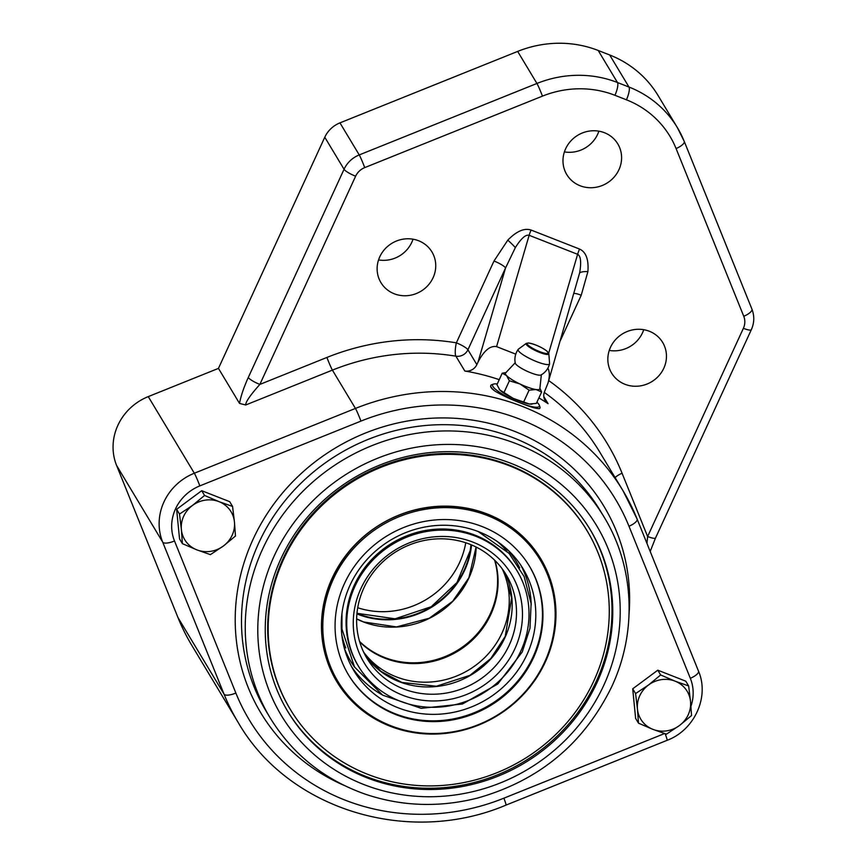 <?xml version="1.0" encoding="UTF-8"?>
<svg xmlns="http://www.w3.org/2000/svg" width="865" height="865" viewBox="0 0 865 865"><rect width="100%" height="100%" fill="white"/><g stroke="black" fill="none" stroke-linecap="round" stroke-linejoin="round"><path stroke-width="1.3" d="M624.952 384.276A29.767 28.026 -31 0 1 611.641 373.107A29.767 28.026 -31 0 1 622.703 333.749A29.767 28.026 -31 0 1 662.655 342.421A29.767 28.026 -31 0 1 658.752 375.886A29.767 28.026 -31 0 1 624.952 384.276M609.263 350.422A29.767 28.026 149 0 0 643.733 329.695M580.091 185.748A29.767 28.026 -31 0 1 566.78 174.579A29.767 28.026 -31 0 1 577.842 135.221A29.767 28.026 -31 0 1 617.794 143.893A29.767 28.026 -31 0 1 613.89 177.357A29.767 28.026 -31 0 1 580.091 185.748M564.402 151.894A29.767 28.026 149 0 0 598.872 131.166M394.235 293.776A29.767 28.026 -31 0 1 380.924 282.606A29.767 28.026 -31 0 1 391.986 243.249A29.767 28.026 -31 0 1 431.938 251.92A29.767 28.026 -31 0 1 428.034 285.385A29.767 28.026 -31 0 1 394.235 293.776M378.546 259.922A29.767 28.026 149 0 0 413.016 239.194M751.836 308.935A10.823 3.611 158 0 1 751.923 309.108C754.561 316.006 754.366 322.872 751.328 329.716L655.573 537.922A10.823 2.141 -155.3 0 1 647.615 536.516L646.966 543.436M743.759 316.287A10.823 3.611 158 0 0 751.923 309.108L684.237 141.384A10.823 3.611 158 0 0 684.15 141.211A108.244 101.908 149 0 0 677.382 127.642A108.244 101.908 149 0 0 628.963 87.03L617.469 82.521A108.244 101.908 149 0 0 536.938 83.462L359.235 154.922A27.064 25.474 149 0 0 344.054 169.281L248.287 377.486A10.823 2.141 24.7 0 0 259.857 384.417L355.623 176.211A16.24 15.289 -31 0 1 364.738 167.605L542.442 96.134A97.421 91.722 -31 0 1 614.918 95.291L626.411 99.799A97.421 91.722 -31 0 1 676.073 148.553L743.759 316.287A16.24 15.289 -31 0 1 743.381 328.322L647.615 536.516L622.076 473.242A235.431 221.645 149 0 0 548.724 380.589M248.287 377.486C243.8 387.401 240.881 396.04 239.508 403.393L245.703 404.993C245.53 402.041 250.255 395.186 259.857 384.417L326.905 357.45A10.823 0.616 -111.9 0 0 332.398 370.123A224.608 211.46 -31 0 1 455.898 356.185A10.823 10.196 149 0 0 467.922 349.763A10.823 2.141 24.7 0 0 456.352 342.843A10.823 2.454 -80.6 0 0 455.898 356.185L464.829 371.031A10.823 10.196 149 0 0 476.853 364.619L478.01 362.1C483.978 350.639 490.163 345.481 496.575 346.627L515.767 354.153M676.073 148.553A10.823 3.611 158 0 0 684.237 141.384L677.382 127.642L658.114 95.593A108.244 101.908 149 0 0 609.695 54.982L598.191 50.473A108.244 101.908 149 0 0 517.659 51.413L339.956 122.873A27.064 25.474 149 0 0 324.775 137.232L218.456 368.382L148.261 396.613A54.117 50.959 149 0 0 116.591 465.457L177.952 617.524A224.608 211.46 149 0 0 191.987 645.668L238.07 722.275A224.608 211.46 149 0 1 224.035 694.13L177.952 617.524M239.508 403.393L218.456 368.382M476.853 364.619L467.922 349.763L505.56 267.934A10.823 2.141 24.7 0 0 493.991 261.014L456.352 342.843A235.431 221.645 149 0 0 326.905 357.45M547.859 368.155C549.74 371.669 549.783 376.632 547.999 383.044L544.712 391.239A10.823 10.196 149 0 0 545.134 400.625A10.823 10.196 149 0 0 548.064 403.685A224.608 211.46 149 0 0 538.895 397.911M560.52 340.259L581.226 295.235A10.823 2.141 24.7 0 0 574.219 293.44M478.01 362.1L505.56 267.934L515.356 247.595C521.119 238.437 525.715 234.339 529.142 235.291A10.823 2.952 111.4 0 1 531.11 230.058C524.352 227.819 516.567 231.182 507.787 240.146L493.991 261.014M581.226 295.235L587.908 271.578C588.784 259.511 586.016 252.018 579.582 249.066A10.823 2.952 -68.6 0 0 577.615 254.31C580.783 255.943 581.464 262.106 579.658 272.81L547.999 383.044M499.235 379.67A224.608 211.46 149 0 0 464.829 371.031M465.748 542.755A81.18 76.434 -31 0 1 357.721 607.738M502.208 568.835A81.18 76.434 -31 0 1 485.687 656.6A81.18 76.434 -31 0 1 396.062 676.776A81.18 76.434 -31 0 1 363.668 652.167M494.985 560.52A81.18 76.434 -31 0 1 470.268 642.014A81.18 76.434 -31 0 1 384.871 658.179A81.18 76.434 -31 0 1 359.699 641.884M223.354 546.031L210.39 554.638L196.82 549.848A27.064 25.474 149 0 0 223.354 546.031A27.064 25.474 149 0 0 234.437 521.93L235.475 536.03L223.354 546.031M182.407 543.663L181.38 529.564A27.064 25.474 149 0 0 196.82 549.848L182.407 543.663L179.542 538.884L176.633 509.301L179.498 514.07L192.463 505.463A27.064 25.474 149 0 0 181.38 529.564L179.498 514.07M218.986 501.646L232.566 506.436L234.437 521.93A27.064 25.474 149 0 0 218.986 501.646A27.064 25.474 149 0 0 192.463 505.463L204.583 495.461L218.986 501.646M176.633 509.301L201.707 490.693L229.69 501.668L232.566 506.436M201.707 490.693L204.583 495.461M679.436 725.54L666.472 734.147L652.902 729.357A27.064 25.474 149 0 0 679.436 725.54A27.064 25.474 149 0 0 690.519 701.439L691.546 715.539L679.436 725.54M638.489 723.172L637.451 709.073A27.064 25.474 149 0 0 652.902 729.357L638.489 723.172L635.624 718.393L632.715 688.81L657.789 670.191L685.772 681.177L688.648 685.945L690.519 701.439A27.064 25.474 149 0 0 675.068 681.155L688.648 685.945M635.58 693.579L648.545 684.972A27.064 25.474 149 0 0 637.451 709.073L635.58 693.579L632.715 688.81M660.655 674.97L675.068 681.155A27.064 25.474 149 0 0 648.545 684.972L660.655 674.97L657.789 670.191M336.453 681.09A119.067 112.104 149 0 0 394.883 727.335A119.067 112.104 149 0 0 406.074 730.46M551.492 642.998A119.067 112.104 149 0 0 540.517 558.357M395.359 728.114A119.067 112.104 -31 0 1 336.69 681.479A119.067 112.104 -31 0 1 380.946 524.049A119.067 112.104 -31 0 1 540.755 558.747A119.067 112.104 -31 0 1 527.088 690.357A119.067 112.104 -31 0 1 395.359 728.114M290.305 709.376L289.84 708.597A173.195 163.053 -31 0 1 354.207 479.61A173.195 163.053 -31 0 1 586.665 530.072L587.13 530.851A173.195 163.053 149 0 0 354.682 480.389A173.195 163.053 149 0 0 290.305 709.376A173.195 163.053 149 0 0 375.648 777.213A173.195 163.053 149 0 0 567.256 722.286A173.195 163.053 149 0 0 587.13 530.851M287.429 710.9A176.438 166.112 149 0 0 446.124 787.431A176.438 166.112 149 0 0 596.255 681.317A176.438 166.112 149 0 0 589.822 529.023M385.066 559.817A81.18 76.434 149 0 0 409.34 690.908A81.18 76.434 149 0 0 515.27 598.84A81.18 76.434 149 0 0 385.066 559.817M383.379 558.693A85.916 80.888 149 0 0 409.069 697.428A85.916 80.888 149 0 0 521.173 599.996A85.916 80.888 149 0 0 383.379 558.693M379.173 554.065A92.544 87.127 149 0 0 358.564 666.407A92.544 87.127 149 0 0 482.778 693.373A92.544 87.127 149 0 0 517.183 571.008A92.544 87.127 149 0 0 379.173 554.065M517.183 571.008L516.524 569.916A92.544 87.127 149 0 0 506.933 557.017A92.544 87.127 149 0 0 378.513 552.973A92.544 87.127 149 0 0 357.905 665.315L358.564 666.407M341.826 634.964A95.204 89.625 149 0 0 345.773 647.982M506.901 551.07A95.204 89.625 149 0 0 497.256 541.479M348.325 674.592A105.541 99.356 149 0 0 443.248 720.35A105.541 99.356 149 0 0 533.045 656.881A105.541 99.356 149 0 0 529.207 565.797M375.886 550.81A98.772 92.987 149 0 0 353.893 670.71A98.772 92.987 149 0 0 486.465 699.493A98.772 92.987 149 0 0 523.174 568.889A98.772 92.987 149 0 0 375.886 550.81M337.891 681.393L337.145 680.149A117.986 111.077 -31 0 1 381 524.147A117.986 111.077 -31 0 1 539.36 558.52L540.106 559.774A117.986 111.077 149 0 0 381.746 525.39A117.986 111.077 149 0 0 337.891 681.393A117.986 111.077 149 0 0 444.015 733.012A117.986 111.077 149 0 0 544.669 662.039A117.986 111.077 149 0 0 540.106 559.774M597.012 682.572A176.438 166.112 -31 0 1 446.491 788.718A176.438 166.112 -31 0 1 287.807 711.527A176.438 166.112 -31 0 1 353.385 478.237A176.438 166.112 -31 0 1 590.2 529.65A176.438 166.112 -31 0 1 597.012 682.572M539.403 408.637A27.064 5.352 24.7 0 0 539.987 408.053L539.403 408.637C536.441 408.767 530.115 406.874 520.427 402.971C510.491 399.176 502.122 395.305 495.31 391.348C490.942 388.363 489.633 386.201 491.407 384.849L493.515 384.092A25.712 5.082 -155.3 0 1 497.256 383.984M491.407 384.849A27.064 5.352 24.7 0 0 490.823 385.433L490.779 385.531M533.521 657.66A105.541 99.356 -31 0 1 443.486 721.151A105.541 99.356 -31 0 1 348.563 674.981A105.541 99.356 -31 0 1 387.79 535.435A105.541 99.356 -31 0 1 529.445 566.186A105.541 99.356 -31 0 1 533.521 657.66M490.823 385.433A27.064 5.352 24.7 0 0 495.31 391.348M536.916 402.225A25.712 5.082 -155.3 0 1 539.263 405.134A25.712 5.082 -155.3 0 1 520.427 402.971A25.712 5.082 -155.3 0 1 493.515 384.092M531.748 404.128A18.944 3.741 -155.3 0 1 531.543 404.15A18.944 3.741 -155.3 0 1 529.402 404.009A18.944 3.741 -155.3 0 1 513.28 398.419A18.944 3.741 -155.3 0 1 499.84 389.953A18.944 3.741 -155.3 0 1 499.289 389.315A18.944 3.741 -155.3 0 1 499.256 389.272M539.987 408.053A27.064 5.352 24.7 0 0 539.933 406.842L539.263 405.134M541.371 374.621L539.879 388.515A18.944 3.741 -155.3 0 1 536.051 389.553A18.944 3.741 -155.3 0 1 519.93 383.963A18.944 3.741 -155.3 0 1 511.756 379.519A18.944 3.741 -155.3 0 1 506.49 375.486A18.944 3.741 -155.3 0 1 505.722 372.804L515.313 362.64M549.567 363.819A17.592 17.592 0 0 1 541.047 374.978A14.337 2.833 -155.3 0 1 520.092 367.495A14.337 2.833 -155.3 0 1 515.248 363.116A17.592 17.592 0 0 1 518.178 349.384A17.289 3.417 -155.3 0 1 518.362 349.2L526.288 343.383A12.488 2.465 24.7 0 0 530.299 347.773A12.488 2.465 24.7 0 0 542.463 353.428A12.488 2.465 24.7 0 0 548.843 353.753L549.589 363.56A17.289 3.417 -155.3 0 1 549.567 363.819A17.289 3.417 -155.3 0 1 540.236 362.954A17.289 3.417 -155.3 0 1 523.909 355.288A17.289 3.417 -155.3 0 1 518.178 349.384M539.825 388.082L541.631 391.964L536.051 389.553L529.099 390.158L519.93 383.963L509.388 380.784L506.49 375.486L502.208 373.215L506.144 372.534M502.208 373.215L496.943 384.655L499.84 389.953L513.28 398.419L529.402 404.009L536.365 403.404L541.631 391.964M523.833 401.598L529.099 390.158M504.122 392.223L509.388 380.784M499.289 389.315L499.84 389.953M751.328 329.716A10.823 2.141 -155.3 0 1 743.381 328.322M609.695 54.982L628.963 87.03A10.823 2.952 111.4 0 1 626.411 99.799M598.191 50.473L617.469 82.521A10.823 2.952 111.4 0 1 614.918 95.291M517.659 51.413L536.938 83.462A10.823 0.616 68.1 0 1 542.442 96.134M339.956 122.873L359.235 154.922A10.823 0.616 68.1 0 1 364.738 167.605M324.775 137.232L344.054 169.281A10.823 2.141 24.7 0 0 355.623 176.211M245.703 404.993L332.398 370.123L355.439 408.431L194.333 473.22A54.117 50.959 149 0 0 162.663 542.063L224.035 694.13A10.823 3.611 -22 0 0 235.864 693.038L174.503 540.971A43.293 40.763 -31 0 1 199.837 485.892L360.943 421.104A213.785 201.264 -31 0 1 628.974 526.244L690.335 678.311A43.293 40.763 -31 0 1 690.951 706.283M579.582 249.066L531.11 230.058M622.076 473.242A10.823 3.611 -22 0 0 615.112 477.61M544.269 392.375A224.608 211.46 -31 0 1 599.975 452.449L623.016 490.747A224.608 211.46 149 0 0 355.439 408.431A10.823 0.616 68.1 0 1 360.943 421.104M548.064 403.685L543.793 396.592M507.787 240.146A10.823 1.027 -136.5 0 1 515.356 247.595M496.575 346.627L529.142 235.291L577.615 254.31L548.702 353.158M579.658 272.81A10.823 3.006 -174.8 0 1 587.908 271.578M116.591 465.457L162.663 542.063A10.823 3.611 -22 0 0 174.503 540.971M148.261 396.613L194.333 473.22A10.823 0.616 68.1 0 1 199.837 485.892M471.566 544.928A81.656 76.877 -31 0 1 358.067 614.355A81.656 76.877 -31 0 1 356.91 613.89M471.101 544.734A81.332 76.574 -31 0 1 358.056 613.826A81.332 76.574 -31 0 1 356.964 613.393M476.15 547.048A81.18 76.434 -31 0 1 468.917 577.971A81.18 76.434 -31 0 1 362.965 621.751A81.18 76.434 -31 0 1 356.629 618.929M494.639 560.185A81.18 76.434 -31 0 1 490.358 613.609A81.18 76.434 -31 0 1 384.406 657.4A81.18 76.434 -31 0 1 359.57 641.43M365.463 655.692A81.332 76.574 149 0 0 471.555 674.711A81.332 76.574 149 0 0 504.49 572.079M507.658 549.794A96.61 90.955 -31 0 1 519.703 567.862M354.607 667.153A96.61 90.955 -31 0 1 344.292 648.058M351.709 666.861A98.772 92.987 149 0 0 381.822 694.627M531.207 604.776A98.772 92.987 149 0 0 520.795 565.159M603.802 685.231A184.018 173.249 -31 0 1 291.332 730.19A184.018 173.249 -31 0 1 421.882 446.34A184.018 173.249 -31 0 1 603.802 685.231M604.084 517.032A194.841 183.434 149 0 0 342.572 460.267A194.841 183.434 149 0 0 270.161 717.885C292.565 754.291 324.353 779.754 365.527 794.254C401.879 806.396 439.15 807.683 477.35 798.103C539.133 780.717 583.929 743.565 611.75 686.626C637.364 631.937 634.488 566.759 604.084 517.032L600.321 510.782A194.841 183.434 -31 0 0 338.821 454.006A194.841 183.434 -31 0 0 266.398 711.625L270.161 717.885M629.071 613.782A200.248 188.527 149 0 0 472.582 420.131A200.248 188.527 149 0 0 246.19 556.292A200.248 188.527 149 0 0 343.913 785.301M664.601 733.542L503.895 798.179A213.785 201.264 -31 0 1 235.864 693.038M698.412 670.959A10.823 3.611 158 0 1 698.498 671.132L637.127 519.065A10.823 3.611 158 0 0 637.051 518.892A224.608 211.46 149 0 0 623.016 490.747L637.127 519.065A10.823 3.611 158 0 1 628.974 526.244M503.895 798.179A10.823 0.616 68.1 0 1 506.057 805.088C408.388 846.521 288.186 809.618 238.07 722.275M506.057 805.088L667.164 740.299C694.379 730.157 709.689 696.93 698.498 671.132A10.823 3.611 158 0 1 690.335 678.311M667.164 740.299A10.823 0.616 -111.9 0 0 665.131 733.715M531.078 347.352A11.537 2.281 -155.3 0 1 533.9 344.313A11.537 2.281 -155.3 0 1 548.075 353.244A11.537 2.281 -155.3 0 1 531.078 347.352M650.199 551.448L655.508 538.008M471.014 544.701L470.225 550.497L456.969 582.513L431.213 606.722L395.089 618.81L356.964 613.296M476.096 547.015L468.884 577.788L452.654 601.294L429.256 618.237L396.516 626.92L363.743 621.989L356.629 618.875M364.846 654.535L381.022 671.391L401.955 682.453L436.382 686.248L469.976 675.316L490.801 658.535L505.236 636.359L511.658 597.985L503.744 570.987M341.956 613.501L341.978 629.125L354.488 666.969L382.687 695.168L421.125 708.327L462.461 704.002L497.786 683.988L522.244 651.983L529.986 628.228L531.11 603.64L524.179 576.652L509.085 553.384L478.226 531.543M548.843 353.753L546.734 350.92C541.122 346.93 535.067 344.281 528.58 342.962L526.288 343.383M531.543 404.15L532.094 404.117"/></g></svg>

